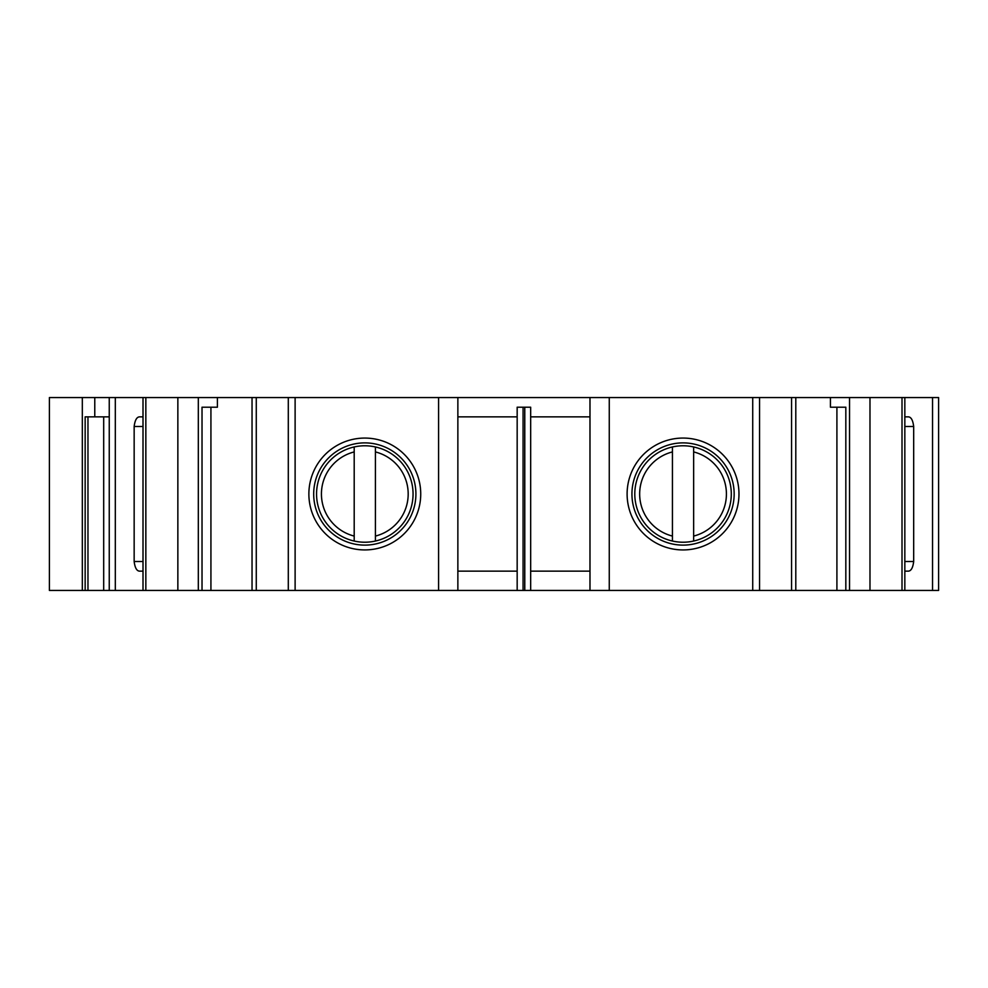 <?xml version="1.0" encoding="UTF-8"?>
<svg xmlns="http://www.w3.org/2000/svg" width="988" height="988" viewBox="0 0 988 988"><rect width="100%" height="100%" fill="white"/><g stroke="black" fill="none" stroke-linecap="round" stroke-linejoin="round"><path stroke-width="1.48" d="M530.667 416.85L589.984 416.85M517.169 590.441L517.169 407.204L530.667 407.204L530.667 590.441L457.864 590.441L457.864 397.559L145.841 397.559L145.841 590.441L49.4 590.441L49.4 397.559L94.774 397.559L94.774 416.85L85.153 416.85L85.153 590.441M589.984 571.15L530.667 571.15M523.072 407.204L523.072 590.441M524.776 407.204L524.776 590.441M457.864 397.559L589.984 397.559L589.984 590.441L530.667 590.441M457.864 416.85L517.169 416.85M517.169 571.15L457.864 571.15M589.984 397.559L830.439 397.559L830.439 407.204L845.827 407.204L836.91 407.204L836.91 590.441L759.55 590.441L759.55 397.559M932.536 397.559L932.536 590.441L938.6 590.441L938.6 397.559L830.439 397.559M145.841 397.559L94.774 397.559M143.013 416.85L139.802 416.85C136.85 416.8 134.961 420.011 134.158 426.495L134.158 561.505L143.013 561.505M143.013 571.15L139.802 571.15C136.85 571.212 134.961 567.989 134.158 561.505M904.835 571.15L908.046 571.15C910.998 571.2 912.875 567.989 913.678 561.505L913.678 426.495C912.875 420.011 910.998 416.788 908.046 416.85L904.835 416.85M109.248 416.85L94.774 416.85M87.969 416.85L87.969 590.441M109.248 397.559L109.248 590.441M143.013 397.559L143.013 590.441M457.864 590.441L145.841 590.441M202.021 590.441L202.021 407.204L210.926 407.204L210.926 590.441M217.409 397.559L217.409 407.204L202.021 407.204M308.874 494A55.933 55.933 0 0 1 392.767 445.563A55.933 55.933 0 0 1 392.767 542.437A55.933 55.933 0 0 1 308.874 494M313.69 494A51.117 51.117 0 0 1 364.807 442.883A51.117 51.117 0 0 1 415.911 494A51.117 51.117 0 0 1 364.807 545.117A51.117 51.117 0 0 1 313.69 494M589.984 590.441L759.55 590.441M627.108 494A55.933 55.933 0 0 1 711.014 445.563A55.933 55.933 0 0 1 711.014 542.437A55.933 55.933 0 0 1 627.108 494M734.158 494A51.117 51.117 0 0 1 683.041 545.117A51.117 51.117 0 0 1 631.937 494A51.117 51.117 0 0 1 683.041 442.883A51.117 51.117 0 0 1 734.158 494M902.007 397.559L902.007 590.441L836.91 590.441M845.827 590.441L845.827 407.204M902.007 590.441L904.835 590.441L904.835 397.559M932.536 590.441L904.835 590.441M672.433 541.041A48.214 48.214 0 0 0 693.65 541.041L693.65 446.959A48.214 48.214 0 0 0 672.433 446.959L672.433 541.041A48.214 48.214 0 0 1 672.433 446.959L672.433 451.924A43.398 43.398 0 0 0 672.433 536.076L672.433 541.041A48.214 48.214 0 0 1 672.433 446.959M693.65 446.959A48.214 48.214 0 0 1 693.65 541.041L693.65 536.076A43.398 43.398 0 0 0 693.65 451.924L693.65 446.959A48.214 48.214 0 0 1 693.65 541.041M354.198 541.041A48.214 48.214 0 0 0 375.415 541.041L375.415 446.959A48.214 48.214 0 0 0 354.198 446.959L354.198 541.041A48.214 48.214 0 0 1 354.198 446.959L354.198 451.924A43.398 43.398 0 0 0 354.198 536.076L354.198 541.041A48.214 48.214 0 0 1 354.198 446.959M375.415 446.959A48.214 48.214 0 0 1 375.415 541.041L375.415 536.076A43.398 43.398 0 0 0 375.415 451.924L375.415 446.959A48.214 48.214 0 0 1 375.415 541.041M134.158 426.495L143.013 426.495M904.835 561.505L913.678 561.505M904.835 426.495L913.678 426.495M82.325 397.559L82.325 590.441M103.691 416.85L103.691 590.441M115.312 397.559L115.312 590.441M177.852 590.441L177.852 397.559M198.316 590.441L198.316 397.559M256.275 590.441L256.275 397.559M288.298 590.441L288.298 397.559M295.116 590.441L295.116 397.559M438.573 590.441L438.573 397.559M609.263 590.441L609.263 397.559M752.72 590.441L752.72 397.559M791.561 590.441L791.561 397.559M849.532 590.441L849.532 397.559M869.983 590.441L869.983 397.559M252.039 590.441L252.039 397.559M795.797 590.441L795.797 397.559"/></g></svg>
